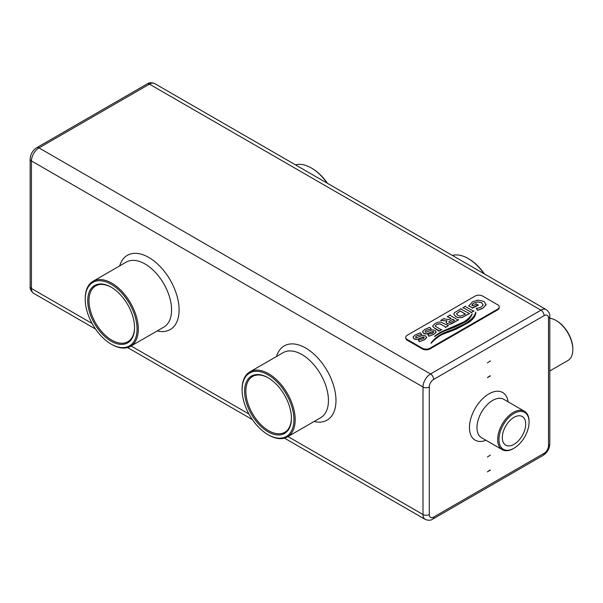 <?xml version="1.0" encoding="UTF-8"?>
<svg xmlns="http://www.w3.org/2000/svg" width="603" height="603" viewBox="0 0 603 603"><rect width="100%" height="100%" fill="white"/><g stroke="black" fill="none" stroke-linecap="round" stroke-linejoin="round"><path stroke-width="0.9" d="M405.774 337.371L405.774 338.095A5.321 3.075 0 0 0 407.327 340.273L422.386 348.964A5.321 3.075 0 0 0 429.916 348.964L497.686 309.836A5.321 3.075 0 0 0 499.246 307.666L499.246 306.942A5.321 3.075 0 0 0 497.686 304.764L482.626 296.073A5.321 3.075 0 0 0 475.096 296.073L407.327 335.2A5.321 3.075 0 0 0 405.774 337.371A5.321 3.075 0 0 0 407.327 339.542L422.386 348.24A5.321 3.075 0 0 0 429.916 348.24L497.686 309.113A5.321 3.075 0 0 0 499.246 306.942M427.813 334.454L429.042 336.127L434.032 334.22L436.052 332.291L435.125 330.384L432.14 329.841L426.464 332.14L425.281 332.08L425.236 331.153L426.457 330.203L431.22 328.944L429.758 327.316L424.911 329.328L422.628 331.477L423.502 333.316L426.615 333.828L433.542 331.507L433.58 332.472L432.487 333.338L427.813 334.454L428.763 336.248L434.032 334.296L436.165 331.793M422.628 331.544L423.502 333.391L425.145 333.911L426.615 333.896L432.63 331.507L433.542 331.582L433.58 332.547M422.53 332.027L422.628 331.477M425.281 332.155L425.236 331.228L426.457 330.278L431.22 328.944M447.253 316.635L451.202 318.361L449.182 319.522L444.336 318.957L444.185 318.414L440.635 320.457L447.072 320.849L446.092 322.371L447.132 323.623L449.989 324.218L451.398 323.864L458.672 319.786L457.421 319.62L450.524 315.64L450.237 314.917L447.253 316.711L451.142 318.392M446.092 322.447L447.132 323.69L449.989 324.293L458.672 319.786M440.635 320.457L447.004 320.909M453.757 314.042L455.747 316.681L458.167 317.638L461.762 317.63L469.533 313.59L461.385 309.369L461.099 308.646L454.406 312.769L453.742 314.216M470.724 312.015L471.011 312.663L473.996 310.937L472.744 310.771L465.848 306.791L465.561 306.068L462.787 307.99L463.835 308.035L470.724 311.939L471.011 312.731L473.996 310.937M465.071 322.175C468.101 320.592 470.483 317.864 472.224 313.975L472.051 313.892C470.581 316.681 467.89 319.334 463.971 321.859L445.707 329.909C441.019 331.786 437.303 333.964 434.559 336.444L434.688 336.564C438.569 333.761 442.127 331.808 445.368 330.73L455.114 326.924L465.071 322.1C468.101 320.525 470.483 317.789 472.224 313.907L472.051 313.892M434.559 336.519L434.688 336.497C438.569 333.685 442.127 331.74 445.368 330.655L455.114 326.849L465.071 322.1M468.674 322.567C473.378 319.191 475.767 315.738 475.85 312.203L475.601 312.135C475.488 314.917 472.533 318.505 466.73 322.876L454.27 328.906L442.715 333.406C437.672 336.059 433.761 339.293 430.979 343.115L431.137 343.22C435.909 338.358 440.009 335.298 443.461 334.024L456.154 329.17L468.674 322.499C473.378 319.123 475.767 315.663 475.85 312.128M430.979 343.182L431.137 343.152C435.909 338.291 440.009 335.223 443.461 333.956L456.154 329.102L468.674 322.499M475.94 304.221L473.167 305.947L471.765 305.141L472.662 304.01L474.146 302.925L477.877 301.832L481.669 302.676L483.176 304.922L481.405 306.987L477.546 308.254L476.249 308.148L477.508 310.266L483.101 308.02L486.116 304.643L483.96 301.349L477.847 300.09L472.624 301.786L468.614 306.03L471.953 307.387L472.255 308.125L477.131 305.314L478.398 305.141L476.001 303.754L475.94 304.296M468.614 306.03L471.953 307.462L472.255 308.201L478.398 305.141M476.249 308.148L477.508 310.341L481.277 308.962L483.101 308.095L486.154 304.266M471.765 305.216L474.146 303L477.877 301.899L481.669 302.744L483.176 304.997M432.555 326.117L434.205 327.942L438.961 331.168L441.773 329.547L440.522 329.381L435.502 326.344L435.298 325.741L436.602 324.429L439.926 323.788L445.444 326.947L441.132 324.414L438.871 323.751L436.602 324.497L435.298 325.816L435.502 326.411M448.459 325.68L445.474 327.406L445.444 326.947L445.474 327.482L448.459 325.68L440.778 322.115L438.554 322.092L435.095 323.449L432.562 326.223L434.205 327.866L438.675 330.444L438.961 331.243L441.773 329.547M418.316 339.934L419.545 341.615L424.535 339.708L426.547 337.77L425.628 335.863L422.643 335.321L416.967 337.62L415.784 337.567L415.738 336.632L416.959 335.69L421.723 334.424L420.261 332.803L415.414 334.816L413.13 336.956L414.005 338.803L417.118 339.308L424.045 336.994L424.082 337.959L422.989 338.818L418.316 339.934L419.266 341.728L424.535 339.775L426.668 337.273M413.13 337.032L414.005 338.871L415.648 339.399L417.118 339.383L423.133 336.994L424.045 337.069L424.082 338.027M413.032 337.507L413.13 336.956M415.784 337.642L415.738 336.708L416.959 335.758L421.723 334.424M487.382 457.066L490.397 455.031L487.382 457.066M490.397 470.106L487.382 471.848L490.149 469.963M487.382 362.87L490.397 360.843L487.382 362.87M490.397 375.91L487.382 377.651L490.149 375.767M433.542 331.582L433.58 332.472M425.281 332.08L425.236 331.228M436.052 332.359L436.165 331.831M453.757 313.967L455.747 316.605L458.167 317.562L461.762 317.555L469.533 313.515M462.787 307.914L463.835 307.96L470.724 311.939M486.116 304.711L486.154 304.304M435.502 326.344L435.298 325.816M424.045 337.069L424.082 337.959M415.784 337.567L415.738 336.708M426.547 337.846L426.668 337.311M454.647 320.344L452.732 319.243L448.82 321.678L449.152 322.409L450.222 322.65L454.647 320.344M454.579 320.381L452.732 319.311L448.82 321.678L449.152 322.409M465.501 314.08L460.127 310.975L456.494 313.854L457.805 315.422L460.511 316.176L465.501 314.08M268.644 435.034L268.011 434.673L268.644 435.034A37.537 21.67 -120 0 0 287.412 436.896A37.537 21.67 -120 0 0 287.412 393.548A37.537 21.67 -120 0 0 249.876 371.878A37.537 21.67 -120 0 0 242.097 389.063L242.097 389.787A36.647 21.158 -120 0 0 268.011 434.673A36.647 21.158 -120 0 0 293.932 419.711A36.647 21.158 -120 0 0 268.011 374.825A36.647 21.158 -120 0 0 242.097 389.787M111.766 344.464L111.14 344.102L111.766 344.464A37.537 21.67 -120 0 0 130.534 346.326A37.537 21.67 -120 0 0 130.534 302.985A37.537 21.67 -120 0 0 92.998 281.307A37.537 21.67 -120 0 0 85.227 298.493L85.227 299.216A36.647 21.158 -120 0 0 111.14 344.102A36.647 21.158 -120 0 0 137.054 329.14A36.647 21.158 -120 0 0 111.14 284.254A36.647 21.158 -120 0 0 85.227 299.216M508.133 401.832A27.512 15.882 120 0 0 488.905 393.887A27.512 15.882 120 0 0 469.511 425.831A27.512 15.882 120 0 0 485.943 440.258M295.493 164.868A37.537 21.67 60 0 1 311.314 167.966L311.314 167.966A37.537 21.67 60 0 1 327.127 183.131M549.8 318.271A23.781 13.733 60 0 1 556.034 320.479A23.781 13.733 60 0 1 556.034 320.487A23.781 13.733 60 0 1 572.85 349.612A23.781 13.733 60 0 1 567.928 360.496L549.8 370.958M452.371 255.438A37.537 21.67 60 0 1 468.184 258.536L468.184 258.536A37.537 21.67 60 0 1 483.998 273.702M448.82 321.746L449.152 322.484M465.441 314.118L460.127 311.05L456.494 313.929M311.939 168.327L311.314 167.966L311.939 168.327A36.647 21.158 60 0 1 327.542 183.372M556.659 320.849L556.034 320.479L556.659 320.849A22.891 13.221 60 0 1 572.85 348.888L572.85 349.612M468.81 258.898L468.184 258.536L468.81 258.898A36.647 21.158 60 0 1 484.42 273.943M268.011 431.778A33.097 19.108 -120 0 0 291.422 418.263A33.097 19.108 -120 0 0 268.011 377.727A33.097 19.108 -120 0 0 244.607 391.234A33.097 19.108 -120 0 0 268.011 431.778M111.14 341.208A33.097 19.108 -120 0 0 134.544 327.693A33.097 19.108 -120 0 0 111.14 287.156A33.097 19.108 -120 0 0 87.737 300.663A33.097 19.108 -120 0 0 111.14 341.208M529.065 422.145L529.065 421.422A22.183 12.806 120 0 0 524.467 411.269A22.183 12.806 120 0 0 507.372 417.208A22.183 12.806 120 0 0 497.686 439.534A22.183 12.806 120 0 0 502.284 449.695A22.183 12.806 120 0 0 513.379 448.594L514.005 448.233A21.301 12.294 120 0 0 529.065 422.145A21.301 12.294 120 0 0 514.005 413.454A21.301 12.294 120 0 0 498.945 439.534A21.301 12.294 120 0 0 514.005 448.233M268.327 377.908A32.215 18.595 -120 0 0 252.536 376.491A32.215 18.595 -120 0 0 247.599 402.307A32.215 18.595 -120 0 0 268.644 430.693A32.215 18.595 -120 0 0 284.752 432.283A32.215 18.595 -120 0 0 291.415 417.894M111.457 287.337A32.215 18.595 -120 0 0 95.666 285.92A32.215 18.595 -120 0 0 90.721 311.736A32.215 18.595 -120 0 0 111.766 340.122A32.215 18.595 -120 0 0 127.874 341.713A32.215 18.595 -120 0 0 134.544 327.323M514.005 444.343A16.537 9.542 120 0 0 524.806 429.773A16.537 9.542 120 0 0 522.273 416.522A16.537 9.542 120 0 0 505.736 426.065A16.537 9.542 120 0 0 505.736 445.157A16.537 9.542 120 0 0 514.005 444.343M95.538 329.057L33.655 293.337A10.65 6.151 -60 0 1 31.446 288.46L31.446 160.933A10.65 6.151 -60 0 1 38.976 147.893L430.534 373.958A10.65 6.151 120 0 0 423.005 386.998L423.005 514.525A10.65 6.151 120 0 0 425.213 519.394C428.341 520.608 430.851 520.51 432.75 519.085A4.44 2.563 -120 0 0 433.67 517.057L544.11 453.298A6.211 3.588 120 0 0 548.504 445.685L548.504 318.165A6.211 3.588 120 0 0 544.11 315.625L433.67 379.393A6.211 3.588 120 0 0 429.283 386.998L429.283 514.525A6.211 3.588 120 0 0 433.67 517.057M544.11 315.625A4.44 2.563 60 0 0 540.974 310.191A10.65 6.151 120 0 1 546.295 309.663L154.745 83.606A10.65 6.151 -60 0 0 149.416 84.134A4.44 2.563 -120 0 0 147.2 83.915L36.76 147.675A4.44 2.563 -120 0 1 38.976 147.893L149.416 84.134L540.974 310.191L430.534 373.958A4.44 2.563 60 0 1 433.67 379.393M497.686 309.836L497.686 309.113M429.916 348.964L429.916 348.24M407.327 340.273L407.327 339.542M422.386 348.964L422.386 348.24M36.76 147.675C32.66 150.396 30.459 154.21 30.15 159.124A4.44 2.563 180 0 0 31.446 160.933L423.005 386.998A4.44 2.563 -0 0 0 429.283 386.998M33.655 293.337C31.039 291.226 29.871 289.003 30.15 286.651A4.44 2.563 180 0 0 31.446 288.46L92.093 323.472M131.107 345.994L248.964 414.042M287.978 436.564L423.005 514.525A4.44 2.563 0 0 0 429.283 514.525M314.088 421.497A42.858 24.746 -120 0 0 335.675 395.425A42.858 24.746 -120 0 0 305.661 348.014A42.858 24.746 -120 0 0 276.551 356.479M157.217 330.926A42.858 24.746 -120 0 0 178.797 304.854A42.858 24.746 -120 0 0 148.79 257.443A42.858 24.746 -120 0 0 119.68 265.908M546.295 309.663C548.911 311.774 550.079 313.997 549.8 316.349A4.44 2.563 180 0 1 548.504 318.165M287.412 436.896L320.668 417.698A37.537 21.67 -120 0 0 326.419 387.616A37.537 21.67 -120 0 0 301.899 354.534A37.537 21.67 -120 0 0 283.131 352.68L249.876 371.878M130.534 346.326L163.797 327.127A37.537 21.67 -120 0 0 169.549 297.045A37.537 21.67 -120 0 0 145.029 263.971A37.537 21.67 -120 0 0 126.261 262.109L92.998 281.307M432.75 519.085L543.19 455.325A4.44 2.563 -120 0 0 544.11 453.298M543.19 455.325C547.29 452.604 549.499 448.79 549.8 443.876A4.44 2.563 180 0 1 548.504 445.685M524.467 411.269L503.761 399.314A22.183 12.806 120 0 0 492.666 400.407A22.183 12.806 120 0 0 476.981 427.58A22.183 12.806 120 0 0 481.578 437.733L502.284 449.695M154.745 83.606C151.609 82.392 149.099 82.49 147.2 83.915M127.587 347.562L252.408 419.628M284.458 438.132L425.213 519.394M30.15 286.651L30.15 159.124M549.8 443.876L549.8 316.349"/></g></svg>
